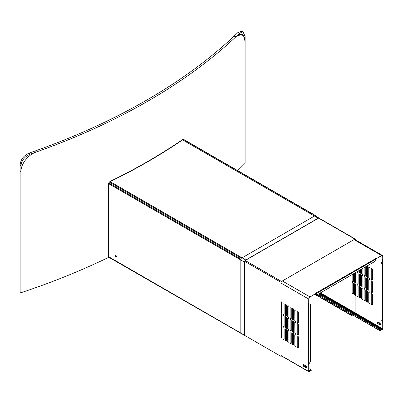 <?xml version="1.0" encoding="UTF-8"?>
<svg xmlns="http://www.w3.org/2000/svg" width="403" height="403" viewBox="0 0 403 403"><rect width="100%" height="100%" fill="white"/><g stroke="black" fill="none" stroke-linecap="round" stroke-linejoin="round"><path stroke-width="0.6" d="M183.703 139.68L183.249 139.418A608.203 351.144 180 0 1 109.369 182.075L108.825 182.912L108.825 257.275A608.203 351.144 180 0 1 20.966 292.724L20.966 171.673C20.749 164.092 28.119 154.712 36.295 152.002A608.203 351.144 0 0 0 235.997 36.708C241.614 32.21 244.651 34.064 245.11 42.27L245.11 163.316A608.203 351.144 180 0 1 237.659 170.595A608.203 351.144 0 0 0 245.11 163.316L245.11 42.27L244.183 36.794L241.593 34.31L235.997 36.708C241.614 32.21 244.651 34.064 245.11 42.27L245.11 163.316A608.203 351.144 180 0 1 237.659 170.595A608.203 351.144 180 0 0 245.11 163.316L245.11 36.502L243.009 31.731L239.699 33.182A608.203 351.144 180 0 1 30.19 154.142C24.583 156.581 21.51 160.505 20.966 165.91L20.966 171.673C20.749 164.092 28.119 154.712 36.295 152.002C28.119 154.712 20.749 164.092 20.966 171.673L20.966 292.724A608.203 351.144 0 0 0 108.825 257.275L108.825 182.912L109.369 182.075A608.203 351.144 0 0 0 183.249 139.418L183.703 139.68L183.249 139.418A608.203 351.144 180 0 1 109.369 182.075L108.825 182.912L108.825 257.275L241.044 333.357M239.699 33.182L237.72 32.708A606.082 349.92 0 0 1 29.369 152.999C23.767 155.442 20.694 159.366 20.15 164.772L20.15 291.586L20.966 292.724L20.15 291.586L20.15 170.534L20.966 171.673M234.012 36.235A606.082 349.92 180 0 1 35.474 150.858L36.295 152.002A608.203 351.144 0 0 0 235.997 36.708L234.012 36.235M355.144 313.312L355.144 272.846M355.144 239.679L355.144 239.236M281.637 337.996A0.882 0.509 -120 0 1 281.264 337.921L281.264 326.551M281.637 325.604A0.882 0.509 -120 0 1 281.264 325.528L281.264 314.159M281.637 313.207A0.882 0.509 -120 0 1 281.264 313.136L281.264 301.766M352.449 314.864L351.648 315.327L314.985 294.16M244.782 335.482L281.012 356.398L281.632 356.04M352.701 315.01L351.648 315.614L314.733 294.301M315.705 216.159L315.705 215.892A0.705 0.408 120 0 0 315.559 215.57A0.705 0.408 120 0 0 315.206 215.605L241.326 258.263A0.705 0.408 120 0 0 240.828 259.124L240.828 333.483M355.396 295.253L355.396 283.944M355.396 282.861L355.396 272.7M355.396 239.825L355.396 239.382A0.705 0.408 120 0 0 355.25 239.06A0.705 0.408 120 0 0 354.897 239.095L281.511 281.46A0.705 0.408 120 0 0 281.012 282.327L281.012 356.398M351.648 315.614L351.648 315.327M319.287 218.295A1.763 1.018 120 0 0 319.085 218.114A1.763 1.018 120 0 0 318.204 218.199L245.82 259.99A1.763 1.018 120 0 0 244.571 262.151L244.571 335.215A0.529 0.307 120 0 0 244.943 335.432M319 218.265A1.587 0.917 120 0 0 318.204 218.345L245.82 260.131A1.587 0.917 120 0 0 244.697 262.081L244.767 335.301M116.527 256.504A0.705 0.408 -120 0 0 116.215 255.794A0.705 0.408 -120 0 0 115.671 255.603A0.705 0.408 -120 0 0 115.525 255.925A0.705 0.408 -120 0 0 115.837 256.635A0.705 0.408 -120 0 0 116.381 256.827A0.705 0.408 -120 0 0 116.527 256.504M311.262 370.216A0.705 0.408 180 0 1 311.272 370.292A0.705 0.408 180 0 1 311.066 370.579L310.673 370.805L311.066 370.433A0.705 0.408 0 0 0 311.272 370.145A0.705 0.408 0 0 0 311.066 369.858L308.844 368.574M382.603 321.71L382.402 321.322L382.603 321.71A0.458 0.267 180 0 0 382.659 321.584L382.659 260.771A0.458 0.267 180 0 1 382.603 260.867L382.85 256.273A1.763 1.018 120 0 0 382.482 255.462A1.763 1.018 120 0 0 381.601 255.552L376.311 258.605L375.984 258.419L314.934 293.666L315.257 293.852L309.967 296.91A1.763 1.018 120 0 0 308.718 299.071L308.718 303.54L308.396 303.353L308.396 364.191L308.718 364.383L308.718 371.501A0.529 0.307 120 0 0 309.091 371.717L309.978 370.73L310.673 370.805M308.774 364.272L308.844 371.43L309.464 371.359L310.245 370.473L310.673 370.659L308.844 369.606M310.154 370.629L310.496 370.82M308.844 369.667L310.245 370.473L308.844 369.667M315.257 293.852L309.967 297.051A1.587 0.917 120 0 0 308.844 299.001L308.718 303.54M297.112 346.499A0.882 0.509 -120 0 0 297.5 347.386A0.882 0.509 -120 0 0 298.18 347.623A0.882 0.509 -120 0 0 298.361 347.22L298.361 337.13A0.882 0.509 -120 0 0 297.973 336.243A0.882 0.509 -120 0 0 297.293 336.006A0.882 0.509 -120 0 0 297.112 336.409L297.238 346.424A0.882 0.509 -120 0 0 297.58 347.27A0.882 0.509 -120 0 0 298.235 347.577M297.238 346.424L297.238 336.339A0.882 0.509 -120 0 1 297.364 335.976M294.739 345.129A0.882 0.509 -120 0 0 295.127 346.016A0.882 0.509 -120 0 0 295.807 346.253A0.882 0.509 -120 0 0 295.988 345.85L295.988 335.759A0.882 0.509 -120 0 0 295.606 334.873A0.882 0.509 -120 0 0 294.925 334.636A0.882 0.509 -120 0 0 294.739 335.039L294.865 345.059A0.882 0.509 -120 0 0 295.213 345.9A0.882 0.509 -120 0 0 295.862 346.207M294.865 345.059L294.865 334.969A0.882 0.509 -120 0 1 294.991 334.606M292.371 343.759A0.882 0.509 -120 0 0 292.754 344.646A0.882 0.509 -120 0 0 293.434 344.882A0.882 0.509 -120 0 0 293.616 344.479L293.616 334.394A0.882 0.509 -120 0 0 293.233 333.503A0.882 0.509 -120 0 0 292.553 333.266A0.882 0.509 -120 0 0 292.371 333.674L292.492 343.688A0.882 0.509 -120 0 0 292.84 344.53A0.882 0.509 -120 0 0 293.495 344.842M292.492 343.688L292.492 333.598A0.882 0.509 -120 0 1 292.618 333.241M289.999 342.389A0.882 0.509 -120 0 0 290.382 343.28A0.882 0.509 -120 0 0 291.062 343.517A0.882 0.509 -120 0 0 291.248 343.109L291.248 333.024A0.882 0.509 -120 0 0 290.86 332.137A0.882 0.509 -120 0 0 290.18 331.901A0.882 0.509 -120 0 0 289.999 332.304L290.125 342.318A0.882 0.509 -120 0 0 290.467 343.16A0.882 0.509 -120 0 0 291.122 343.472M290.125 342.318L290.125 332.228A0.882 0.509 -120 0 1 290.246 331.87M287.626 341.024A0.882 0.509 -120 0 0 288.014 341.91A0.882 0.509 -120 0 0 288.694 342.147A0.882 0.509 -120 0 0 288.875 341.744L288.875 331.654A0.882 0.509 -120 0 0 288.488 330.767A0.882 0.509 -120 0 0 287.807 330.531A0.882 0.509 -120 0 0 287.626 330.934L287.752 340.948A0.882 0.509 -120 0 0 288.095 341.794A0.882 0.509 -120 0 0 288.75 342.102M287.752 340.948L287.752 330.863A0.882 0.509 -120 0 1 287.878 330.5M285.253 339.653A0.882 0.509 -120 0 0 285.641 340.54A0.882 0.509 -120 0 0 286.321 340.777A0.882 0.509 -120 0 0 286.503 340.374L286.503 330.284A0.882 0.509 -120 0 0 286.12 329.397A0.882 0.509 -120 0 0 285.44 329.16A0.882 0.509 -120 0 0 285.253 329.563L285.379 339.578A0.882 0.509 -120 0 0 285.727 340.424A0.882 0.509 -120 0 0 286.377 340.731M285.379 339.578L285.379 329.493A0.882 0.509 -120 0 1 285.505 329.13M282.886 338.283A0.882 0.509 -120 0 0 283.269 339.17A0.882 0.509 -120 0 0 283.949 339.407A0.882 0.509 -120 0 0 284.135 339.004L284.135 328.919A0.882 0.509 -120 0 0 283.747 328.027A0.882 0.509 -120 0 0 283.067 327.79A0.882 0.509 -120 0 0 282.886 328.193L283.012 338.213A0.882 0.509 -120 0 0 283.354 339.054A0.882 0.509 -120 0 0 284.009 339.366M283.012 338.213L283.012 328.123A0.882 0.509 -120 0 1 283.133 327.765M297.112 334.102A0.882 0.509 -120 0 0 297.5 334.994A0.882 0.509 -120 0 0 298.18 335.231A0.882 0.509 -120 0 0 298.361 334.822L298.361 324.737A0.882 0.509 -120 0 0 297.973 323.851A0.882 0.509 -120 0 0 297.293 323.614A0.882 0.509 -120 0 0 297.112 324.017L297.238 334.032A0.882 0.509 -120 0 0 297.58 334.878A0.882 0.509 -120 0 0 298.235 335.185M297.238 334.032L297.238 323.947A0.882 0.509 -120 0 1 297.364 323.584M294.739 332.737A0.882 0.509 -120 0 0 295.127 333.624A0.882 0.509 -120 0 0 295.807 333.86A0.882 0.509 -120 0 0 295.988 333.457L295.988 323.367A0.882 0.509 -120 0 0 295.606 322.481A0.882 0.509 -120 0 0 294.925 322.244A0.882 0.509 -120 0 0 294.739 322.647L294.865 332.661A0.882 0.509 -120 0 0 295.213 333.508A0.882 0.509 -120 0 0 295.862 333.815M294.865 332.661L294.865 322.576A0.882 0.509 -120 0 1 294.991 322.214M292.371 331.367A0.882 0.509 -120 0 0 292.754 332.253A0.882 0.509 -120 0 0 293.434 332.49A0.882 0.509 -120 0 0 293.616 332.087L293.616 321.997A0.882 0.509 -120 0 0 293.233 321.11A0.882 0.509 -120 0 0 292.553 320.874A0.882 0.509 -120 0 0 292.371 321.277L292.492 331.296A0.882 0.509 -120 0 0 292.84 332.137A0.882 0.509 -120 0 0 293.495 332.445M292.492 331.296L292.492 321.206A0.882 0.509 -120 0 1 292.618 320.848M289.999 329.997A0.882 0.509 -120 0 0 290.382 330.883A0.882 0.509 -120 0 0 291.062 331.12A0.882 0.509 -120 0 0 291.248 330.717L291.248 320.632A0.882 0.509 -120 0 0 290.86 319.74A0.882 0.509 -120 0 0 290.18 319.503A0.882 0.509 -120 0 0 289.999 319.911L290.125 329.926A0.882 0.509 -120 0 0 290.467 330.767A0.882 0.509 -120 0 0 291.122 331.08M290.125 329.926L290.125 319.836A0.882 0.509 -120 0 1 290.246 319.478M287.626 328.626A0.882 0.509 -120 0 0 288.014 329.518A0.882 0.509 -120 0 0 288.694 329.755A0.882 0.509 -120 0 0 288.875 329.347L288.875 319.262A0.882 0.509 -120 0 0 288.488 318.375A0.882 0.509 -120 0 0 287.807 318.138A0.882 0.509 -120 0 0 287.626 318.541L287.752 328.556A0.882 0.509 -120 0 0 288.095 329.397A0.882 0.509 -120 0 0 288.75 329.709M287.752 328.556L287.752 318.471A0.882 0.509 -120 0 1 287.878 318.108M285.253 327.261A0.882 0.509 -120 0 0 285.641 328.148A0.882 0.509 -120 0 0 286.321 328.385A0.882 0.509 -120 0 0 286.503 327.982L286.503 317.891A0.882 0.509 -120 0 0 286.12 317.005A0.882 0.509 -120 0 0 285.44 316.768A0.882 0.509 -120 0 0 285.253 317.171L285.379 327.186A0.882 0.509 -120 0 0 285.727 328.032A0.882 0.509 -120 0 0 286.377 328.339M285.379 327.186L285.379 317.101A0.882 0.509 -120 0 1 285.505 316.738M282.886 325.891A0.882 0.509 -120 0 0 283.269 326.778A0.882 0.509 -120 0 0 283.949 327.014A0.882 0.509 -120 0 0 284.135 326.611L284.135 316.521A0.882 0.509 -120 0 0 283.747 315.635A0.882 0.509 -120 0 0 283.067 315.398A0.882 0.509 -120 0 0 282.886 315.801L283.012 325.815A0.882 0.509 -120 0 0 283.354 326.662A0.882 0.509 -120 0 0 284.009 326.969M283.012 325.815L283.012 315.73A0.882 0.509 -120 0 1 283.133 315.368M297.112 321.71A0.882 0.509 -120 0 0 297.5 322.596A0.882 0.509 -120 0 0 298.18 322.833A0.882 0.509 -120 0 0 298.361 322.43L298.361 312.345A0.882 0.509 -120 0 0 297.973 311.454A0.882 0.509 -120 0 0 297.293 311.217A0.882 0.509 -120 0 0 297.112 311.625L297.238 321.639A0.882 0.509 -120 0 0 297.58 322.481A0.882 0.509 -120 0 0 298.235 322.793M297.238 321.639L297.238 311.549A0.882 0.509 -120 0 1 297.364 311.192M294.739 320.34A0.882 0.509 -120 0 0 295.127 321.231A0.882 0.509 -120 0 0 295.807 321.468A0.882 0.509 -120 0 0 295.988 321.06L295.988 310.975A0.882 0.509 -120 0 0 295.606 310.088A0.882 0.509 -120 0 0 294.925 309.852A0.882 0.509 -120 0 0 294.739 310.255L294.865 320.269A0.882 0.509 -120 0 0 295.213 321.115A0.882 0.509 -120 0 0 295.862 321.423M294.865 320.269L294.865 310.184A0.882 0.509 -120 0 1 294.991 309.821M292.371 318.975A0.882 0.509 -120 0 0 292.754 319.861A0.882 0.509 -120 0 0 293.434 320.098A0.882 0.509 -120 0 0 293.616 319.695L293.616 309.605A0.882 0.509 -120 0 0 293.233 308.718A0.882 0.509 -120 0 0 292.553 308.481A0.882 0.509 -120 0 0 292.371 308.884L292.492 318.899A0.882 0.509 -120 0 0 292.84 319.745A0.882 0.509 -120 0 0 293.495 320.053M292.492 318.899L292.492 308.814A0.882 0.509 -120 0 1 292.618 308.451M289.999 317.604A0.882 0.509 -120 0 0 290.382 318.491A0.882 0.509 -120 0 0 291.062 318.728A0.882 0.509 -120 0 0 291.248 318.325L291.248 308.235A0.882 0.509 -120 0 0 290.86 307.348A0.882 0.509 -120 0 0 290.18 307.111A0.882 0.509 -120 0 0 289.999 307.514L290.125 317.534A0.882 0.509 -120 0 0 290.467 318.375A0.882 0.509 -120 0 0 291.122 318.682M290.125 317.534L290.125 307.444A0.882 0.509 -120 0 1 290.246 307.086M287.626 316.234A0.882 0.509 -120 0 0 288.014 317.121A0.882 0.509 -120 0 0 288.694 317.357A0.882 0.509 -120 0 0 288.875 316.954L288.875 306.869A0.882 0.509 -120 0 0 288.488 305.978A0.882 0.509 -120 0 0 287.807 305.741A0.882 0.509 -120 0 0 287.626 306.149L287.752 316.164A0.882 0.509 -120 0 0 288.095 317.005A0.882 0.509 -120 0 0 288.75 317.317M287.752 316.164L287.752 306.073A0.882 0.509 -120 0 1 287.878 305.716M285.253 314.864A0.882 0.509 -120 0 0 285.641 315.756A0.882 0.509 -120 0 0 286.321 315.992A0.882 0.509 -120 0 0 286.503 315.584L286.503 305.499A0.882 0.509 -120 0 0 286.12 304.613A0.882 0.509 -120 0 0 285.44 304.376A0.882 0.509 -120 0 0 285.253 304.779L285.379 314.793A0.882 0.509 -120 0 0 285.727 315.64A0.882 0.509 -120 0 0 286.377 315.947M285.379 314.793L285.379 304.708A0.882 0.509 -120 0 1 285.505 304.346M282.886 313.499A0.882 0.509 -120 0 0 283.269 314.385A0.882 0.509 -120 0 0 283.949 314.622A0.882 0.509 -120 0 0 284.135 314.219L284.135 304.129A0.882 0.509 -120 0 0 283.747 303.242A0.882 0.509 -120 0 0 283.067 303.006A0.882 0.509 -120 0 0 282.886 303.409L283.012 313.423A0.882 0.509 -120 0 0 283.354 314.269A0.882 0.509 -120 0 0 284.009 314.577M283.012 313.423L283.012 303.338A0.882 0.509 -120 0 1 283.133 302.975M281.012 326.41A0.882 0.509 -120 0 1 281.762 327.548L281.762 337.633A0.882 0.509 -120 0 1 281.581 338.036A0.882 0.509 -120 0 1 281.012 337.91M281.012 314.018A0.882 0.509 -120 0 1 281.762 315.156L281.762 325.241A0.882 0.509 -120 0 1 281.581 325.644A0.882 0.509 -120 0 1 281.012 325.513M281.012 301.62A0.882 0.509 -120 0 1 281.762 302.759L281.762 312.849A0.882 0.509 -120 0 1 281.581 313.252A0.882 0.509 -120 0 1 281.012 313.121M376.311 258.605L381.601 255.693L382.724 256.343A1.587 0.917 120 0 0 382.397 255.618A1.587 0.917 120 0 0 381.601 255.693M375.984 258.419A0.458 0.267 60 0 1 376.296 258.867L315.584 294.044L317.005 294.865L374.563 261.633L375.984 259.169M315.247 294.119L315.584 294.044M317.529 294.563L379.505 330.344A0.705 0.408 0 0 0 380.503 330.344L381.591 329.382L382.477 329.347A0.529 0.307 120 0 0 382.85 328.702L382.659 321.614M371.37 293.248A0.882 0.509 -120 0 0 371.244 293.611L371.244 303.696A0.882 0.509 -120 0 0 371.586 304.542A0.882 0.509 -120 0 0 372.241 304.849M368.997 291.883A0.882 0.509 -120 0 0 368.871 292.24L368.871 302.331A0.882 0.509 -120 0 0 369.219 303.172A0.882 0.509 -120 0 0 369.868 303.479M366.624 290.513A0.882 0.509 -120 0 0 366.503 290.87L366.503 300.96A0.882 0.509 -120 0 0 366.846 301.802A0.882 0.509 -120 0 0 367.501 302.114M364.257 289.142A0.882 0.509 -120 0 0 364.131 289.505L364.131 299.59A0.882 0.509 -120 0 0 364.473 300.437A0.882 0.509 -120 0 0 365.128 300.744M361.884 287.772A0.882 0.509 -120 0 0 361.758 288.135L361.758 298.22A0.882 0.509 -120 0 0 362.106 299.066A0.882 0.509 -120 0 0 362.755 299.374M359.511 286.407A0.882 0.509 -120 0 0 359.385 286.765L359.385 296.855A0.882 0.509 -120 0 0 359.733 297.696A0.882 0.509 -120 0 0 360.388 298.003M357.139 285.037A0.882 0.509 -120 0 0 357.018 285.395L357.018 295.485A0.882 0.509 -120 0 0 357.36 296.326A0.882 0.509 -120 0 0 358.015 296.638M355.144 295.107A0.882 0.509 -120 0 0 355.642 295.268M371.37 280.856A0.882 0.509 -120 0 0 371.244 281.218L371.244 291.304A0.882 0.509 -120 0 0 371.586 292.15A0.882 0.509 -120 0 0 372.241 292.457M368.997 279.486A0.882 0.509 -120 0 0 368.871 279.848L368.871 289.933A0.882 0.509 -120 0 0 369.219 290.78A0.882 0.509 -120 0 0 369.868 291.087M366.624 278.12A0.882 0.509 -120 0 0 366.503 278.478L366.503 288.568A0.882 0.509 -120 0 0 366.846 289.409A0.882 0.509 -120 0 0 367.501 289.722M364.257 276.75A0.882 0.509 -120 0 0 364.131 277.108L364.131 287.198A0.882 0.509 -120 0 0 364.473 288.039A0.882 0.509 -120 0 0 365.128 288.352M361.884 275.38A0.882 0.509 -120 0 0 361.758 275.743L361.758 285.828A0.882 0.509 -120 0 0 362.106 286.674A0.882 0.509 -120 0 0 362.755 286.981M359.511 274.01A0.882 0.509 -120 0 0 359.385 274.372L359.385 284.458A0.882 0.509 -120 0 0 359.733 285.304A0.882 0.509 -120 0 0 360.388 285.611M357.139 272.645A0.882 0.509 -120 0 0 357.018 273.002L357.018 283.092A0.882 0.509 -120 0 0 357.36 283.934A0.882 0.509 -120 0 0 358.015 284.241M355.144 282.715A0.882 0.509 -120 0 0 355.642 282.876M371.37 268.463A0.882 0.509 -120 0 0 371.244 268.821L371.244 278.911A0.882 0.509 -120 0 0 371.586 279.753A0.882 0.509 -120 0 0 372.241 280.065M368.997 267.093A0.882 0.509 -120 0 0 368.871 267.456L368.871 277.541A0.882 0.509 -120 0 0 369.219 278.387A0.882 0.509 -120 0 0 369.868 278.695M366.503 266.287L366.503 276.171A0.882 0.509 -120 0 0 366.846 277.017A0.882 0.509 -120 0 0 367.501 277.324M364.131 267.657L364.131 274.806A0.882 0.509 -120 0 0 364.473 275.647A0.882 0.509 -120 0 0 365.128 275.959M361.758 269.023L361.758 273.435A0.882 0.509 -120 0 0 362.106 274.277A0.882 0.509 -120 0 0 362.755 274.589M359.385 270.393L359.385 272.065A0.882 0.509 -120 0 0 359.733 272.912A0.882 0.509 -120 0 0 360.388 273.219M357.375 271.557A0.882 0.509 -120 0 0 358.015 271.849M382.724 260.812L382.724 256.343M380.503 330.344L381.324 329.432L382.104 329.417L382.724 328.772L382.724 321.654M372.367 294.402L372.367 304.492A0.882 0.509 -120 0 1 372.186 304.895A0.882 0.509 -120 0 1 371.506 304.658A0.882 0.509 -120 0 1 371.118 303.771L371.118 293.681A0.882 0.509 -120 0 1 371.299 293.278A0.882 0.509 -120 0 1 371.979 293.515A0.882 0.509 -120 0 1 372.367 294.402M369.994 293.031L369.994 303.121A0.882 0.509 -120 0 1 369.813 303.524A0.882 0.509 -120 0 1 369.133 303.288A0.882 0.509 -120 0 1 368.75 302.401L368.75 292.311A0.882 0.509 -120 0 1 368.931 291.908A0.882 0.509 -120 0 1 369.611 292.145A0.882 0.509 -120 0 1 369.994 293.031M367.627 291.666L367.627 301.751A0.882 0.509 -120 0 1 367.44 302.154A0.882 0.509 -120 0 1 366.76 301.918A0.882 0.509 -120 0 1 366.377 301.031L366.377 290.946A0.882 0.509 -120 0 1 366.559 290.538A0.882 0.509 -120 0 1 367.239 290.775A0.882 0.509 -120 0 1 367.627 291.666M365.254 290.296L365.254 300.381A0.882 0.509 -120 0 1 365.073 300.789A0.882 0.509 -120 0 1 364.393 300.552A0.882 0.509 -120 0 1 364.005 299.661L364.005 289.576A0.882 0.509 -120 0 1 364.186 289.173A0.882 0.509 -120 0 1 364.866 289.409A0.882 0.509 -120 0 1 365.254 290.296M362.881 288.926L362.881 299.016A0.882 0.509 -120 0 1 362.7 299.419A0.882 0.509 -120 0 1 362.02 299.182A0.882 0.509 -120 0 1 361.632 298.296L361.632 288.205A0.882 0.509 -120 0 1 361.818 287.802A0.882 0.509 -120 0 1 362.499 288.039A0.882 0.509 -120 0 1 362.881 288.926M360.509 287.556L360.509 297.646A0.882 0.509 -120 0 1 360.327 298.049A0.882 0.509 -120 0 1 359.647 297.812A0.882 0.509 -120 0 1 359.264 296.925L359.264 286.835A0.882 0.509 -120 0 1 359.446 286.432A0.882 0.509 -120 0 1 360.126 286.669A0.882 0.509 -120 0 1 360.509 287.556M358.141 286.19L358.141 296.276A0.882 0.509 -120 0 1 357.955 296.679A0.882 0.509 -120 0 1 357.275 296.442A0.882 0.509 -120 0 1 356.892 295.555L356.892 285.47A0.882 0.509 -120 0 1 357.073 285.062A0.882 0.509 -120 0 1 357.753 285.299A0.882 0.509 -120 0 1 358.141 286.19M355.768 284.82L355.768 294.905A0.882 0.509 -120 0 1 355.587 295.313A0.882 0.509 -120 0 1 354.907 295.077A0.882 0.509 -120 0 1 354.519 294.185L354.519 284.1A0.882 0.509 -120 0 1 354.705 283.697A0.882 0.509 -120 0 1 355.386 283.934A0.882 0.509 -120 0 1 355.768 284.82M353.396 283.45L353.396 293.54A0.882 0.509 -120 0 1 353.214 293.943A0.882 0.509 -120 0 1 352.534 293.706A0.882 0.509 -120 0 1 352.151 292.82L352.151 282.73A0.882 0.509 -120 0 1 352.333 282.327A0.882 0.509 -120 0 1 353.013 282.563A0.882 0.509 -120 0 1 353.396 283.45M372.367 282.009L372.367 292.099A0.882 0.509 -120 0 1 372.186 292.502A0.882 0.509 -120 0 1 371.506 292.266A0.882 0.509 -120 0 1 371.118 291.374L371.118 281.289A0.882 0.509 -120 0 1 371.299 280.886A0.882 0.509 -120 0 1 371.979 281.123A0.882 0.509 -120 0 1 372.367 282.009M369.994 280.639L369.994 290.729A0.882 0.509 -120 0 1 369.813 291.132A0.882 0.509 -120 0 1 369.133 290.895A0.882 0.509 -120 0 1 368.75 290.009L368.75 279.919A0.882 0.509 -120 0 1 368.931 279.516A0.882 0.509 -120 0 1 369.611 279.753A0.882 0.509 -120 0 1 369.994 280.639M367.627 279.274L367.627 289.359A0.882 0.509 -120 0 1 367.44 289.762A0.882 0.509 -120 0 1 366.76 289.525A0.882 0.509 -120 0 1 366.377 288.639L366.377 278.549A0.882 0.509 -120 0 1 366.559 278.146A0.882 0.509 -120 0 1 367.239 278.382A0.882 0.509 -120 0 1 367.627 279.274M365.254 277.904L365.254 287.989A0.882 0.509 -120 0 1 365.073 288.392A0.882 0.509 -120 0 1 364.393 288.16A0.882 0.509 -120 0 1 364.005 287.268L364.005 277.183A0.882 0.509 -120 0 1 364.186 276.78A0.882 0.509 -120 0 1 364.866 277.012A0.882 0.509 -120 0 1 365.254 277.904M362.881 276.534L362.881 286.619A0.882 0.509 -120 0 1 362.7 287.027A0.882 0.509 -120 0 1 362.02 286.79A0.882 0.509 -120 0 1 361.632 285.898L361.632 275.813A0.882 0.509 -120 0 1 361.818 275.41A0.882 0.509 -120 0 1 362.499 275.647A0.882 0.509 -120 0 1 362.881 276.534M360.509 275.163L360.509 285.253A0.882 0.509 -120 0 1 360.327 285.656A0.882 0.509 -120 0 1 359.647 285.42A0.882 0.509 -120 0 1 359.264 284.533L359.264 274.443A0.882 0.509 -120 0 1 359.446 274.04A0.882 0.509 -120 0 1 360.126 274.277A0.882 0.509 -120 0 1 360.509 275.163M358.141 273.793L358.141 283.883A0.882 0.509 -120 0 1 357.955 284.286A0.882 0.509 -120 0 1 357.275 284.05A0.882 0.509 -120 0 1 356.892 283.163L356.892 273.073A0.882 0.509 -120 0 1 357.073 272.67A0.882 0.509 -120 0 1 357.753 272.907A0.882 0.509 -120 0 1 358.141 273.793M355.768 272.483L355.768 282.513A0.882 0.509 -120 0 1 355.587 282.916A0.882 0.509 -120 0 1 354.907 282.679A0.882 0.509 -120 0 1 354.519 281.793L354.519 273.204M353.396 273.854L353.396 281.143A0.882 0.509 -120 0 1 353.214 281.551A0.882 0.509 -120 0 1 352.534 281.314A0.882 0.509 -120 0 1 352.151 280.423L352.151 274.574M372.367 269.617L372.367 279.702A0.882 0.509 -120 0 1 372.186 280.11A0.882 0.509 -120 0 1 371.506 279.873A0.882 0.509 -120 0 1 371.118 278.982L371.118 268.897A0.882 0.509 -120 0 1 371.299 268.494A0.882 0.509 -120 0 1 371.979 268.73A0.882 0.509 -120 0 1 372.367 269.617M369.994 268.247L369.994 278.337A0.882 0.509 -120 0 1 369.813 278.74A0.882 0.509 -120 0 1 369.133 278.503A0.882 0.509 -120 0 1 368.75 277.617L368.75 267.527A0.882 0.509 -120 0 1 368.931 267.124A0.882 0.509 -120 0 1 369.611 267.36A0.882 0.509 -120 0 1 369.994 268.247M367.153 265.909A0.882 0.509 -120 0 1 367.627 266.877L367.627 276.967A0.882 0.509 -120 0 1 367.44 277.37A0.882 0.509 -120 0 1 366.76 277.133A0.882 0.509 -120 0 1 366.377 276.246L366.377 266.358M365.254 267.008L365.254 275.597A0.882 0.509 -120 0 1 365.073 276A0.882 0.509 -120 0 1 364.393 275.763A0.882 0.509 -120 0 1 364.005 274.876L364.005 267.728M362.881 268.378L362.881 274.226A0.882 0.509 -120 0 1 362.7 274.629A0.882 0.509 -120 0 1 362.02 274.398A0.882 0.509 -120 0 1 361.632 273.506L361.632 269.098M360.509 269.748L360.509 272.861A0.882 0.509 -120 0 1 360.327 273.264A0.882 0.509 -120 0 1 359.647 273.027A0.882 0.509 -120 0 1 359.264 272.136L359.264 270.468M358.141 271.113L358.141 271.491A0.882 0.509 -120 0 1 357.955 271.894A0.882 0.509 -120 0 1 357.249 271.627M382.528 261.3L381.102 263.764L381.102 320.571L382.528 321.393L382.528 261.3M381.102 263.764L381.102 320.571M382.402 260.625L382.402 261.23L380.976 263.693M381.591 329.382L381.928 329.578M319.579 293.379L381.676 329.231L319.579 293.379M380.503 330.485A0.705 0.408 180 0 1 379.505 330.485L317.403 294.633M377.818 323.75A1.204 0.695 60 0 0 378.11 323.977L377.772 323.725A0.655 0.378 60 0 1 377.309 322.924A0.655 0.378 60 0 1 377.772 322.657L379.268 323.518A0.655 0.378 60 0 1 379.732 324.319A0.655 0.378 60 0 1 379.268 324.586L377.858 323.569A0.529 0.307 60 0 1 377.858 322.707L378.069 322.133L379.571 322.999A1.078 0.625 60 0 1 380.331 324.319A1.078 0.625 60 0 1 379.571 324.763L377.858 323.569M379.727 324.264A0.529 0.307 60 0 1 379.354 324.435M379.268 323.518L379.606 322.874A1.204 0.695 60 0 1 380.457 324.35A1.204 0.695 60 0 1 379.606 324.843M308.94 303.394L309.041 363.818L310.466 361.355L310.466 304.547L309.041 303.726M308.396 364.191A0.458 0.267 0 0 0 308.94 364.236L309.041 363.818M305.6 367.571L304.099 366.705A1.204 0.695 60 0 1 303.247 365.229A1.204 0.695 60 0 1 304.099 364.735L305.6 365.602A1.204 0.695 60 0 1 306.451 367.078A1.204 0.695 60 0 1 305.6 367.571L304.174 366.458A0.957 0.554 60 0 1 303.499 365.289A0.957 0.554 60 0 1 304.174 364.896L305.973 365.939M306.325 366.725A0.529 0.307 60 0 1 305.973 366.801L304.477 365.939A0.529 0.307 60 0 1 304.477 365.073L304.099 364.735M304.562 365.989A0.655 0.378 60 0 1 304.104 365.244M108.835 182.806L108.553 183.909L108.553 257.406A608.203 351.144 180 0 1 20.966 292.724A608.203 351.144 180 0 0 108.825 257.275M109.268 182.131L110.18 181.39A608.203 351.144 180 0 0 182.564 139.599L183.335 139.373M237.72 32.708L241.034 31.258L243.009 31.731M36.295 152.002A608.203 351.144 0 0 0 235.997 36.708M315.206 215.605L183.249 139.418M354.897 239.095L318.687 218.189M281.012 282.327L244.817 261.426M281.511 281.46L245.316 260.565M240.828 259.124L108.825 182.912M241.326 258.263L109.369 182.075M182.564 139.886L318.204 218.199M110.18 181.677L245.82 259.99M108.825 183.778L244.571 262.151M108.825 256.842L244.571 335.215M308.844 370.075L309.892 370.679M309.64 371.319L308.844 370.856M308.844 371.002L309.464 371.359M281.012 355.506L308.718 371.501M281.012 283.077L308.718 299.071M282.362 280.972L309.967 296.91M353.995 239.614L381.601 255.552M320.501 292.845L382.724 328.772M379.606 322.874L378.069 322.133A1.078 0.625 60 0 0 377.309 322.576A1.078 0.625 60 0 0 377.324 322.783M377.309 322.868A1.204 0.695 60 0 1 378.11 322.012M319.997 293.132L382.477 329.206M319.629 293.349L382.104 329.563M319.226 293.58L381.324 329.432M318.546 293.973L381.077 330.072M318.42 294.044L380.895 330.117M377.485 322.576L378.16 323.745A0.957 0.554 60 0 1 377.505 322.788M304.099 366.705L304.477 365.939M305.6 365.602L305.67 365.763A0.957 0.554 60 0 1 306.345 366.932A0.957 0.554 60 0 1 305.67 367.324L305.973 366.801M20.15 164.772L20.966 165.91M29.369 152.999L30.19 154.142M315.559 215.57L183.582 139.373M355.25 239.06L318.828 218.033M314.975 215.741L319.085 218.114M240.828 333.231L244.681 335.457M281.012 355.683L308.829 371.742M354.761 239.458L382.482 255.462M377.309 322.924L377.309 322.576M305.67 365.763L306.345 366.932"/></g></svg>

